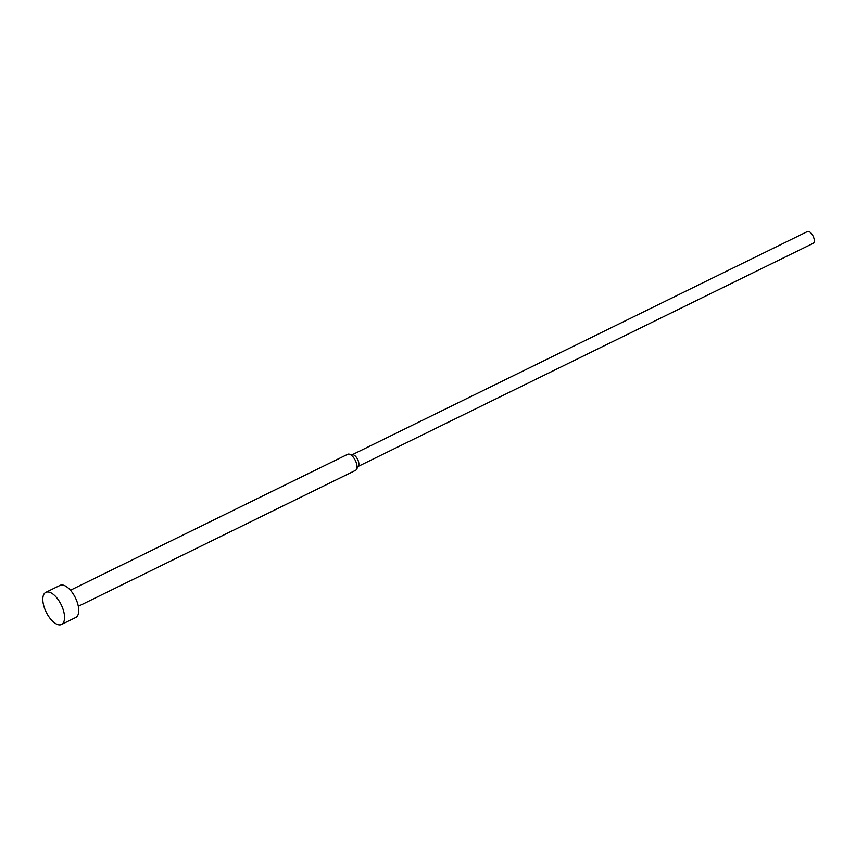 <?xml version="1.0" encoding="UTF-8"?>
<svg xmlns="http://www.w3.org/2000/svg" width="856" height="856" viewBox="0 0 856 856"><rect width="100%" height="100%" fill="white"/><g stroke="black" fill="none" stroke-linecap="round" stroke-linejoin="round"><path stroke-width="1.28" d="M61.546 624.463L75.735 617.508A17.88 8.367 -116.1 0 0 75.296 597.606A17.88 8.367 -116.1 0 0 59.995 585.397L45.807 592.363A17.88 8.367 -116.1 0 0 46.245 612.265A17.88 8.367 -116.1 0 0 61.546 624.463A17.88 8.367 -116.1 0 0 61.108 604.561A17.88 8.367 -116.1 0 0 45.807 592.363M78.303 606.294L355.54 470.361A8.934 4.184 -116.1 0 0 356.492 469.409A8.934 4.184 -116.1 0 0 355.315 460.41A8.934 4.184 -116.1 0 0 349.002 454.129A8.934 4.184 -116.1 0 0 347.664 454.311L70.427 590.233M356.492 469.409L358.471 465.921A6.559 3.071 -116.1 0 0 357.605 459.319A6.559 3.071 -116.1 0 0 352.972 454.707L349.002 454.129M358.193 466.402L813.2 243.307A6.559 3.071 -116.1 0 0 813.04 236.01A6.559 3.071 -116.1 0 0 807.433 231.537L352.426 454.632"/></g></svg>
